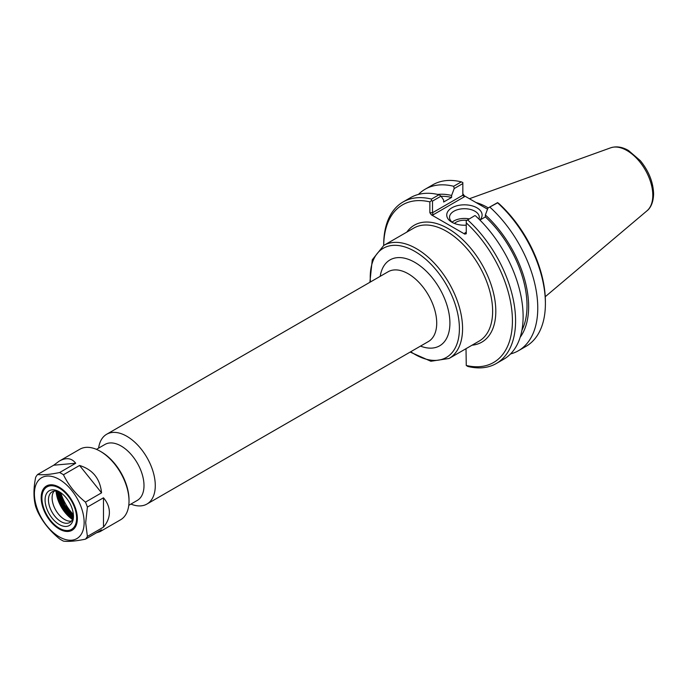 <?xml version="1.0" encoding="UTF-8"?>
<svg xmlns="http://www.w3.org/2000/svg" width="688" height="688" viewBox="0 0 688 688"><rect width="100%" height="100%" fill="white"/><g stroke="black" fill="none" stroke-linecap="round" stroke-linejoin="round"><path stroke-width="1.03" d="M128.768 505.327L137.308 500.391A32.31 18.653 -120 0 0 143.998 485.599A32.31 18.653 -120 0 0 129.894 453.091A32.31 18.653 -120 0 0 104.997 444.431L96.458 449.359M431.35 214.819L433.122 214.819L432.503 212.738L432.503 201.085L441.034 196.157L439.03 194.73L431.496 199.081A93.258 53.845 -120 0 0 403.022 201.997A93.258 53.845 -120 0 0 383.706 244.687L383.706 245.453A91.014 52.546 60 0 1 429.862 201.885L429.862 212.738L431.35 214.819L464.77 234.109L466.258 233.757L466.258 222.903A91.014 52.546 60 0 1 512.422 320.832A91.014 52.546 60 0 1 466.258 365.466L466.017 348.687M130.918 504.08A40.282 23.263 -120 0 0 146.94 504.046A40.282 23.263 -120 0 0 155.282 485.599A40.282 23.263 -120 0 0 137.695 445.059A40.282 23.263 -120 0 0 106.649 434.266A40.282 23.263 -120 0 0 98.608 448.12M452.988 222.809A14.887 8.591 180 0 1 449.531 217.305A14.887 8.591 180 0 1 464.417 208.713A14.887 8.591 180 0 1 479.295 217.305A14.887 8.591 180 0 1 478.96 219.119M479.854 219.997A17.682 10.208 0 0 0 474.419 206.606A17.682 10.208 0 0 0 450.821 208.498A17.682 10.208 0 0 0 451.913 222.241A17.682 10.208 0 0 0 466.258 225.174M469.19 218.887A14.887 8.591 0 0 0 452.136 222.164M487.543 209.186L464.323 195.788L462.835 193.706M487.973 208.043L497.605 202.831A93.258 53.845 60 0 1 545.395 303.623L545.395 301.791A91.014 52.546 -120 0 0 499.23 203.863L497.605 202.616L487.973 208.043L485.367 214.957L485.367 216.918L479.914 220.065M484.902 207.664A64.534 37.255 60 0 1 487.551 209.161M488.239 207.888A65.274 37.685 -120 0 0 476.044 202.547M464.77 233.094L465.828 232.991L466.258 232.234L464.77 233.094L464.77 234.109M474.797 215.645L466.258 220.719L474.797 215.645M466.258 222.903L466.258 220.719M433.122 214.819L464.323 196.802L462.835 195.229L432.503 212.738L429.862 212.738M431.496 199.081L431.488 200.638L432.503 201.085M431.488 200.638L429.862 201.885M441.034 196.157L443.64 200.062L443.64 202.023L451.603 197.422L451.603 195.469L454.209 188.546L462.835 183.576L462.835 195.229M462.835 183.576L462.835 182.544L461.295 181.873L453.676 186.276L454.209 188.546M475.331 215.688A93.258 53.845 -120 0 1 503.805 359.17L496.272 363.522A93.258 53.845 -120 0 1 467.797 366.437L466.258 365.466M545.395 303.623A93.258 53.845 60 0 1 526.079 346.313L518.451 350.717A93.258 53.845 60 0 1 510.548 353.942M489.976 207.234A93.258 53.845 60 0 1 518.451 350.717M439.03 194.73A93.258 53.845 -120 0 0 410.555 197.645L403.022 201.997M496.272 363.522A93.258 53.845 -120 0 0 467.797 220.04M418.45 194.42A93.258 53.845 60 0 1 425.201 189.191L432.821 184.788A93.258 53.845 60 0 1 461.295 181.873M466.636 220.358A11.748 6.785 0 0 0 454.433 223.445M485.367 216.918A82.775 47.79 60 0 1 521.9 330.352M485.367 214.957A85.071 49.115 60 0 1 520.188 337.232M437.74 194.429A85.071 49.115 60 0 1 451.603 195.469M425.201 189.191A93.258 53.845 60 0 1 453.676 186.276M441.154 196.338A82.775 47.79 60 0 1 451.603 197.422M59.435 528.264A24.983 14.422 -120 0 0 59.589 528.35A24.983 14.422 -120 0 0 72.077 529.588A24.983 14.422 -120 0 0 77.254 518.15A24.983 14.422 -120 0 0 75.56 508.466M67.14 493.872A24.983 14.422 -120 0 0 47.102 486.321A24.983 14.422 -120 0 0 41.925 497.759A24.983 14.422 -120 0 0 41.925 497.94M71.432 521.1A17.682 10.208 60 0 1 69.067 521.126A17.682 10.208 60 0 1 55.762 510.169A17.682 10.208 60 0 1 52.924 493.167A17.682 10.208 60 0 1 54.128 491.129M73.435 515.312A17.682 10.208 60 0 1 69.806 522.476A17.682 10.208 60 0 1 52.125 512.268A17.682 10.208 60 0 1 52.125 491.851A17.682 10.208 60 0 1 60.148 492.29M73.461 516.335A20.072 11.584 60 0 1 59.271 524.523A20.072 11.584 60 0 1 45.081 499.944A20.072 11.584 60 0 1 59.271 491.757A20.072 11.584 60 0 1 73.461 516.335M76.617 518.15A24.536 14.164 60 0 1 59.271 528.169A24.536 14.164 60 0 1 41.925 498.121A24.536 14.164 60 0 1 59.271 488.11A24.536 14.164 60 0 1 76.617 518.15M84.151 522.502A35.174 20.313 60 0 1 46.836 525.83A35.174 20.313 60 0 1 46.836 476.087A35.174 20.313 60 0 1 84.151 522.502M77.357 518.58A25.576 14.766 60 0 1 59.271 529.02A25.576 14.766 60 0 1 41.185 497.699A25.576 14.766 60 0 1 59.271 487.25A25.576 14.766 60 0 1 77.357 518.58M77.357 518.399A25.129 14.508 60 0 1 72.154 529.717A25.129 14.508 60 0 1 51.867 521.968M43.585 507.641A25.129 14.508 60 0 1 41.822 497.699A25.129 14.508 60 0 1 47.025 486.192A25.129 14.508 60 0 1 59.435 487.345M73.384 514.564A32.938 19.015 60 0 1 60.768 492.703M87.393 507.082L103.484 497.794L103.484 527.137L87.393 536.425L85.682 522.734L87.393 507.082A40.73 23.521 60 0 0 85.467 502.128C75.843 494.328 68.508 485.203 63.459 474.754L79.55 465.466L101.557 492.84L85.467 502.128M103.484 497.794C107.388 502.421 109.358 507.314 109.392 512.465C109.358 517.617 107.388 522.502 103.484 527.137M59.624 472.536C49.992 474.514 42.656 475.167 37.616 474.505L53.707 465.208L75.714 463.248L59.624 472.536A40.73 23.521 60 0 1 63.459 474.754M87.393 536.425A40.73 23.521 60 0 1 85.467 539.16C75.843 541.138 68.508 541.791 63.459 541.121A40.73 23.521 60 0 1 59.624 538.902C49.992 531.102 42.656 521.977 37.616 511.528A40.73 23.521 60 0 1 35.69 506.574C33.402 498.121 33.402 488.334 35.69 477.231A40.73 23.521 60 0 1 37.616 474.505M79.55 465.466C92.76 469.551 100.095 478.676 101.557 492.84M85.467 539.16L101.557 529.863L99.975 531.678L96.552 532.761M53.707 465.208L59.237 461.123C66.151 457.288 71.638 457.993 75.714 463.248M59.237 461.123L79.842 449.23A40.73 23.521 60 0 1 100.207 451.242A40.73 23.521 60 0 1 129.017 501.131A40.73 23.521 60 0 1 120.581 519.784L99.975 531.678M129.017 501.131L129.017 499.918A39.242 22.652 -120 0 0 101.265 451.853L100.207 451.242M472.08 345.187A67.519 38.984 -120 0 0 481.824 264.183A67.519 38.984 -120 0 0 406.806 232.114M383.775 245.418L413.841 228.055A65.274 37.685 60 0 1 464.142 245.547A65.274 37.685 60 0 1 492.634 311.234A65.274 37.685 60 0 1 479.115 341.119L449.049 358.482A65.274 37.685 -120 0 0 462.568 328.597A65.274 37.685 -120 0 0 434.076 262.902A65.274 37.685 -120 0 0 383.775 245.418L372.268 259.789L369.877 282.295M370.436 281.968A63.038 36.395 60 0 1 412.774 250.26A63.038 36.395 60 0 1 459.403 328.597A63.038 36.395 60 0 1 410.727 351.749M420.497 346.107A49.613 28.647 -120 0 0 449.909 323.119A49.613 28.647 -120 0 0 417.668 264.132A49.613 28.647 -120 0 0 380.206 276.327M106.649 434.266L388.092 271.777A40.282 23.263 60 0 1 419.138 282.57A40.282 23.263 60 0 1 436.717 323.119A40.282 23.263 60 0 1 428.375 341.558L146.94 504.046M464.323 196.802L464.323 195.788M647.021 210.777C649.197 209.169 653.325 204.465 653.6 193.913C653.23 182.191 648.81 171.106 640.33 160.674L628.514 150.526C622.27 146.905 616.328 146.002 610.669 147.817A36.541 21.096 60 0 1 638.068 159.857A36.541 21.096 60 0 1 652.8 195.306A36.541 21.096 60 0 1 647.021 210.777L545.249 296.717M72.558 519.251A25.361 14.646 60 0 1 56.287 491.077M56.081 491.051A25.267 14.586 -120 0 0 72.472 519.449M56.622 491.12A25.361 14.646 -120 0 0 72.687 518.95M73.031 517.901A24.622 14.216 60 0 1 57.697 491.344M57.955 491.413A24.243 14.001 -120 0 0 73.1 517.643M73.315 516.507A23.504 13.571 60 0 1 59.048 491.791M59.77 492.101A23.504 13.571 -120 0 0 73.41 515.733M410.168 352.067L430.851 361.252L449.049 358.482M610.669 147.817L469.422 198.729M48.47 485.53L47.102 486.321M73.444 528.797L72.077 529.588M60.045 492.238L64.681 505.018L73.427 515.415"/></g></svg>
